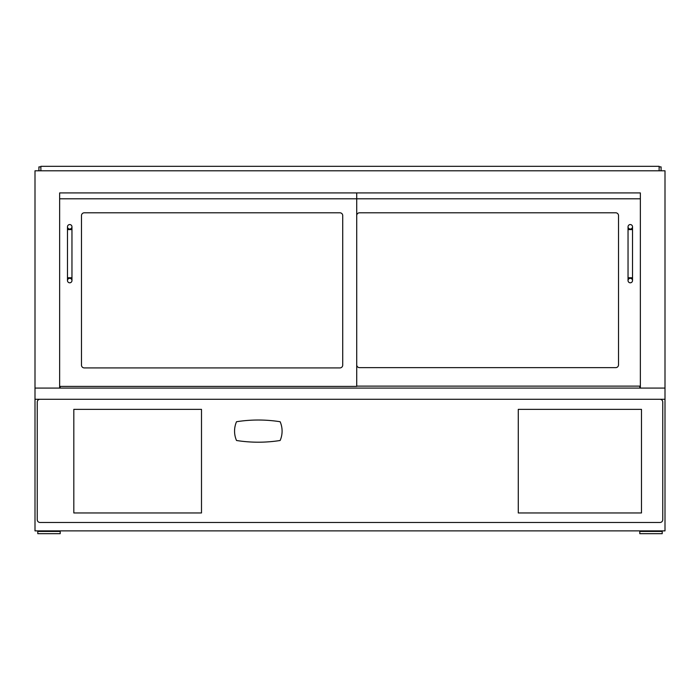 <?xml version="1.0" encoding="UTF-8"?>
<svg xmlns="http://www.w3.org/2000/svg" width="700" height="700" viewBox="0 0 700 700"><rect width="100%" height="100%" fill="white"/><g stroke="black" fill="none" stroke-linecap="round" stroke-linejoin="round"><path stroke-width="1.05" d="M59.64 388.08L59.64 192.92L356.72 192.92L356.72 198.8L59.64 198.8L59.64 192.92L640.36 192.92L640.36 388.08M35 170.8L35 399.28L665 399.28L665 170.8L35 170.8M639.8 388.08L639.8 386.12M60.2 388.08L60.2 386.4M342.72 215.6A2.8 2.8 0 0 0 339.92 212.8A2.8 2.8 0 0 1 342.72 215.6L342.72 365.12A2.8 2.8 0 0 1 339.92 367.92L84.28 367.92A2.8 2.8 0 0 1 81.48 365.12L81.48 215.6A2.8 2.8 0 0 1 84.28 212.8L339.92 212.8M84.28 212.8A2.8 2.8 0 0 0 81.48 215.6M59.64 386.4L356.72 386.4L356.72 198.8L640.36 198.8L640.36 192.92L356.72 192.92M618.52 215.6A2.8 2.8 0 0 0 615.72 212.8A2.8 2.8 0 0 1 618.52 215.6L618.52 364.84A2.8 2.8 0 0 1 615.72 367.64A2.8 2.8 0 0 0 618.52 364.84M359.52 212.8A2.8 2.8 0 0 0 356.72 215.6A2.8 2.8 0 0 1 359.52 212.8L615.72 212.8M356.72 364.84A2.8 2.8 0 0 0 359.52 367.64A2.8 2.8 0 0 1 356.72 364.84M615.72 367.64L359.52 367.64M356.72 386.12L640.36 386.12M71.96 280.56A2.24 2.24 0 0 1 69.72 282.8A2.24 2.24 0 0 1 67.48 280.56A2.24 2.24 0 0 1 69.72 278.32A2.24 2.24 0 0 1 71.96 280.56A2.24 2.24 0 0 1 69.72 282.8A2.24 2.24 0 0 1 67.48 280.56A2.24 2.24 0 0 1 69.72 278.32A2.24 2.24 0 0 1 71.96 280.56L71.96 277.76L67.48 277.76L67.48 226.8A2.24 2.24 0 0 0 69.72 229.04A2.24 2.24 0 0 0 71.96 226.8A2.24 2.24 0 0 0 69.72 224.56A2.24 2.24 0 0 0 67.48 226.8M632.52 280.56A2.24 2.24 0 0 1 630.28 282.8A2.24 2.24 0 0 1 628.04 280.56A2.24 2.24 0 0 1 630.28 278.32A2.24 2.24 0 0 1 632.52 280.56A2.24 2.24 0 0 1 630.28 282.8A2.24 2.24 0 0 1 628.04 280.56A2.24 2.24 0 0 1 630.28 278.32A2.24 2.24 0 0 1 632.52 280.56L632.52 277.76L628.04 277.76L628.04 226.8A2.24 2.24 0 0 0 630.28 229.04A2.24 2.24 0 0 0 632.52 226.8A2.24 2.24 0 0 0 630.28 224.56A2.24 2.24 0 0 0 628.04 226.8M665 388.08L35 388.08M35 399.28L35 530.88L665 530.88L665 399.28M659.96 399.28A2.8 2.8 0 0 1 662.76 402.08L662.76 519.68A2.8 2.8 0 0 1 659.96 522.48L40.04 522.48A2.8 2.8 0 0 1 37.24 519.68L37.24 402.08A2.8 2.8 0 0 1 40.04 399.28M236.513 421.733A23.52 23.52 0 0 0 236.513 440.493A140 140 0 0 0 280.14 440.493A23.52 23.52 0 0 0 280.14 421.733A140 140 0 0 0 236.513 421.733M641.48 512.96L641.48 409.36L518.28 409.36L518.28 512.96L641.48 512.96M201.495 409.36L73.815 409.36L73.815 512.96L201.495 512.96L201.495 409.36M662.2 531.44L639.8 531.44L639.8 533.68L662.2 533.68L662.2 531.44M648.2 531.44L648.2 530.88M60.2 531.44L37.8 531.44L37.8 533.68L60.2 533.68L60.2 531.44M46.2 531.44L46.2 530.88M38.92 170.8L38.92 166.88L40.88 166.88M661.08 170.8L661.08 166.88L659.12 166.88M659.12 170.8L659.12 166.32L40.88 166.32L40.88 170.8M71.96 277.76L71.96 229.6L67.48 229.6M632.52 277.76L632.52 229.6L628.04 229.6M67.48 277.76L67.48 280.56M71.96 229.6L71.96 226.8M628.04 277.76L628.04 280.56M632.52 229.6L632.52 226.8M653.8 530.88L653.8 531.44M51.8 530.88L51.8 531.44"/></g></svg>
